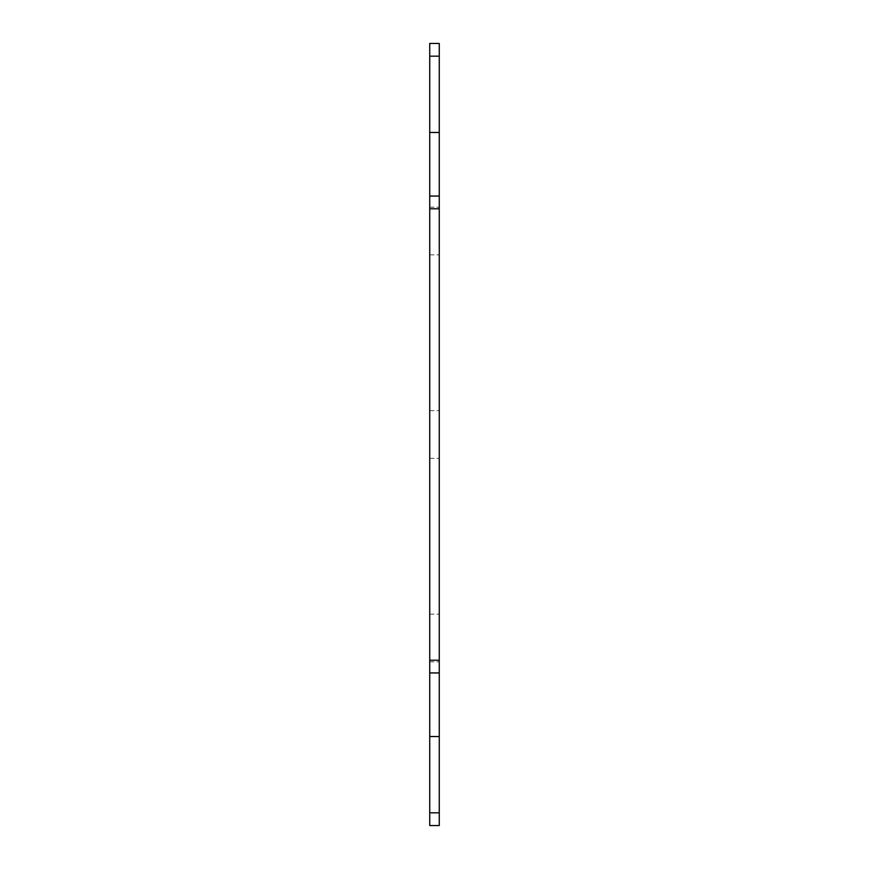 <?xml version="1.0" encoding="UTF-8"?>
<svg xmlns="http://www.w3.org/2000/svg" width="869" height="869" viewBox="0 0 869 869"><rect width="100%" height="100%" fill="white"/><g stroke="black" fill="none" stroke-linecap="round" stroke-linejoin="round"><path stroke-width="0.65" stroke-dasharray="4.34 3.26" d="M429.731 231.024L429.731 207.18L429.731 231.024M439.269 231.024L439.269 207.18L439.269 231.024M429.731 434.5L429.731 458.343L429.731 434.5M439.269 434.5L439.269 410.657L439.269 434.5M429.731 637.976L429.731 614.133L429.731 637.976M439.269 637.976L439.269 614.133L439.269 637.976M439.269 196.057L439.269 825.55L429.731 825.55L429.731 43.45L439.269 43.45L439.269 196.057L429.731 196.057M439.269 672.943L429.731 672.943M439.269 812.83L429.731 812.83M439.269 56.17L429.731 56.17M439.269 132.468L429.731 132.468M439.269 208.777L429.731 208.777M439.269 660.223L429.731 660.223M429.731 736.532L439.269 736.532M429.731 254.867L439.269 254.867L429.731 254.867M429.731 207.18L439.269 207.18L429.731 207.18M429.731 458.343L439.269 458.343L429.731 458.343M429.731 410.657L439.269 410.657L429.731 410.657M429.731 661.82L439.269 661.82L429.731 661.82M429.731 614.133L439.269 614.133L429.731 614.133"/><path stroke-width="1.3" d="M429.731 812.83L429.731 825.55L439.269 825.55L439.269 672.943L429.731 672.943L429.731 812.83L439.269 812.83M439.269 672.943L439.269 43.45L429.731 43.45L429.731 672.943M439.269 196.057L429.731 196.057M439.269 736.532L429.731 736.532M439.269 660.223L429.731 660.223M439.269 208.777L429.731 208.777M439.269 132.468L429.731 132.468M439.269 56.17L429.731 56.17"/></g></svg>
